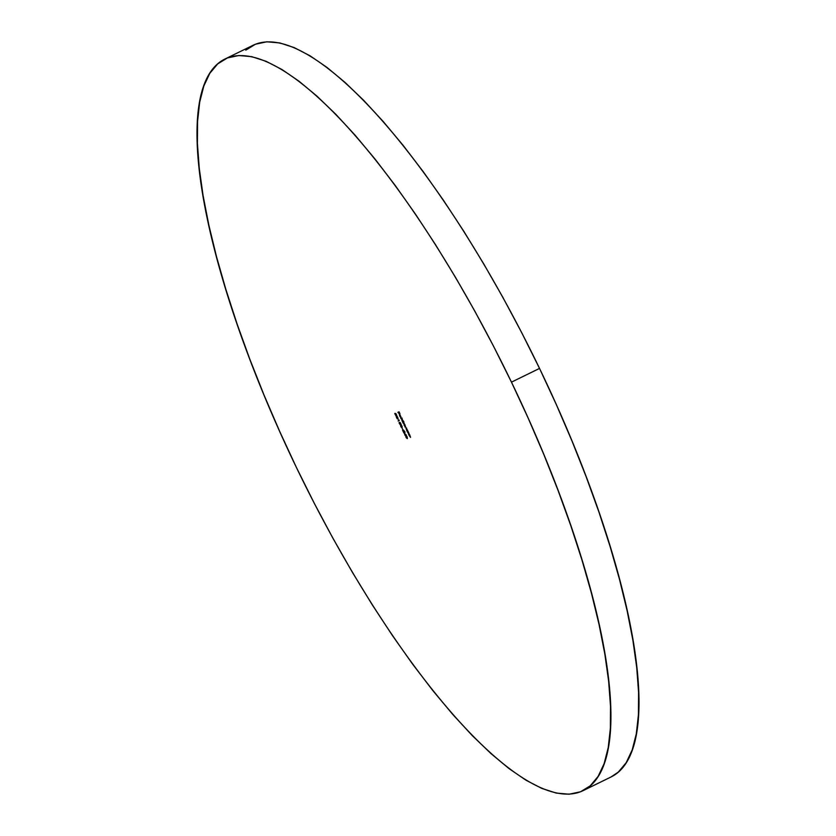 <?xml version="1.0" encoding="UTF-8"?>
<svg xmlns="http://www.w3.org/2000/svg" width="836" height="836" viewBox="0 0 836 836"><rect width="100%" height="100%" fill="white"/><g stroke="black" fill="none" stroke-linecap="round" stroke-linejoin="round"><path stroke-width="1.25" d="M511.465 382.146A407.289 115.368 63.9 0 1 582.838 790.762A407.289 115.368 63.9 0 1 296.466 467.585L279.673 431.407L264.082 395.177L249.828 359.229L237.069 323.919L225.919 289.57L216.472 256.537L208.843 225.114L203.085 195.624L199.261 168.329L197.411 143.51L197.557 121.408L199.679 102.222L203.775 86.139L209.794 73.328L217.694 63.902L227.382 57.945L238.762 55.521L251.74 56.66L266.182 61.341L281.962 69.524L298.901 81.134L316.865 96.046L335.654 114.135L355.112 135.202L375.04 159.07L395.24 185.498L415.523 214.225L435.702 244.979L455.578 277.468L474.942 311.379L493.637 346.386L511.465 382.146L528.258 418.313L543.849 454.544L558.093 490.492L570.852 525.813L582.013 560.151L591.449 593.194L599.088 624.607L604.846 654.107L608.66 681.392L610.51 706.211L610.374 728.313L608.242 747.499L604.146 763.582L598.127 776.393L590.237 785.83L580.55 791.776L569.159 794.2L556.18 793.061L541.738 788.379L525.969 780.197L509.019 768.587L491.066 753.675L472.267 735.596L452.819 714.519L432.891 690.651L412.691 664.233L392.397 635.496L372.219 604.741L352.353 572.252L332.979 538.342L314.294 503.335L296.466 467.585A407.289 115.368 63.9 0 1 225.083 58.959A407.289 115.368 63.9 0 1 511.465 382.146L539.533 368.415L511.465 382.146M582.838 790.762L610.917 777.041A407.289 115.368 -116.1 0 0 539.533 368.415A407.289 115.368 -116.1 0 0 253.162 45.238L225.083 58.959M407.278 431.752L408.679 432.829L408.48 434.25L409.097 433.769L408.114 431.428L407.278 431.752L408.94 434.062L408.114 431.428L407.278 431.752M396.065 413.883L395.313 413.715L395.898 415.586L394.77 413.59L396.034 415.931L395.679 414.113L396.839 415.482L396.065 413.883L395.313 413.715L395.982 415.586L394.843 413.423L396.149 415.931L395.679 414.113L396.839 415.482L396.065 413.883M403.704 421.438L401.614 419.149L402.701 422.253L403.872 421.783L401.688 419.097L402.701 422.253L403.704 421.438M399.817 416.025L399.629 414.875L400.852 417.415L400.089 414.928L399.368 414.687L399.733 416.119L400.601 417.331L399.629 414.875L400.987 416.986L399.911 414.729L399.733 416.119L400.601 417.331L399.817 416.025M398.709 419.651L398.145 421.01L399.284 420.56L398.709 419.651L398.145 421.01L399.284 420.56L398.709 419.651M400.841 425.21L400.872 426.747L402.116 427.854L402.064 426.276L401.343 425.284L400.559 425.712L402.116 427.854L402.064 426.276L400.799 425.231M404.3 431.198L404.331 432.107L402.576 430.216L403.84 432.86L403.088 431L404.582 432.484L404.425 431.167L403.433 430.049L404.467 432.128L402.576 430.216L403.84 432.86L403.088 431L404.645 432.473L404.3 431.198M406.014 435.964L406.045 437.5L407.289 438.607L407.236 437.029L406.515 436.037L405.732 436.465L407.289 438.607L407.236 437.029L405.972 435.984M397.915 412.294L399.378 413.966L399.106 412.232L399.963 413.726L399.054 411.834L397.915 412.294L399.378 413.966L399.106 412.232L399.848 413.778L399.054 411.834L397.915 412.294M404.279 433.1L405.659 435.692L406.202 434.856L404.279 433.1L405.063 435.399L406.233 434.929L404.279 433.1M402.095 428.272L402.931 429.725L402.095 428.272M399.618 422.671L400.339 424.51L399.148 422.389L399.211 423.256L400.454 424.897L399.995 423.079L401.144 424.437L400.381 422.849L399.618 422.671L400.287 424.542L399.148 422.389L399.399 423.695L400.454 424.897L400.392 423.162L401.144 424.437L399.618 422.671M397.643 417.373L397.842 418.219L397.058 417.342L397.393 418.637L396.264 416.359L397.403 418.951L398.082 418.387L397.309 416.589L397.842 418.219L397.173 417.3L397.393 418.637L396.557 417.781L397.57 418.982L397.643 417.373M400.768 418.219L402.095 418.104L400.768 418.219M403.088 423.047L404.321 423.789L404.028 424.991L405.115 425.514L405.565 426.579L404.958 426.924L405.575 427.102L403.924 422.713L403.088 423.047L404.446 424.019L404.028 424.991L405.575 427.102L403.924 422.713L403.088 423.047M408.867 435.044L409.912 435.535L410.486 437.364L409.692 434.71L408.867 435.044L410.518 437.353L409.692 434.71L408.867 435.044M407.56 430.279L405.878 427.813L406.902 430.958L407.728 430.634L405.878 427.813L406.902 430.958L407.56 430.279M245.763 50.17L255.45 44.224L266.841 41.8L279.82 42.939L294.262 47.621L310.031 55.803L326.98 67.413L344.934 82.325L363.733 100.404L383.181 121.481L403.109 145.349L423.309 171.767L443.602 200.504L463.781 231.258L483.647 263.748L503.021 297.658L521.706 332.665L539.533 368.415L556.327 404.593L571.918 440.823L586.172 476.771L598.931 512.081L610.081 546.43L619.528 579.463L627.157 610.886L632.915 640.376L636.739 667.671L638.589 692.49L638.443 714.592L636.321 733.778L632.225 749.861L626.206 762.672L618.306 772.098L610.834 777.083M399.106 412.2L398.082 412.639L399.106 412.19M406.515 437.27L406.484 435.734M406.286 435.88L406.223 436.444M406.881 437.897L407.404 438.367M406.181 436.319L407.247 437.029L406.766 438.221L406.181 436.319L407.195 438.221L405.982 436.956L406.609 436.099M406.651 436.089L406.63 437.238M406.212 434.898L405.45 435.242L406.212 434.898M405.805 435.075L405.063 435.399L405.805 435.075M405.282 434.898L404.885 433.654L405.941 434.615L405.282 434.898L404.718 433.738L405.773 434.699L405.282 434.898M405.115 432.243L404.331 431.627M404.237 431.303L404.938 431.898M401.343 426.517L401.311 424.981M401.113 425.127L401.05 425.691M401.008 425.566L402.064 426.276L401.594 427.468L401.008 425.566L402.022 427.468L400.81 426.203L401.405 425.367M401.479 425.336L401.458 426.485M399.786 422.504L399.995 423.444M400.559 423.277L400.089 422.441M399.263 420.518L398.145 421.01L399.263 420.518M396.264 416.359L396.557 417.781L396.264 416.359M400.778 417.028L399.942 414.771L400.778 417.028M402.085 418.063L400.935 418.564L402.085 418.063M403.851 421.752L402.701 422.253L403.851 421.752M402.889 421.741L401.97 420.748L402.116 419.317L402.879 421.741M402.325 419.212L402.544 420.487M405.376 425.963L405.408 426.747M404.446 424.019L404.446 424.813L404.958 424.573M404.07 423.026L403.255 423.392L404.07 423.026M395.48 413.548L395.679 414.478M396.243 414.311L395.773 413.486M408.909 434.083L409.076 433.56M407.717 430.592L406.902 430.958L407.717 430.592M407.08 430.456L406.306 428.032L407.069 430.456M406.515 427.927L406.735 429.202"/></g></svg>
